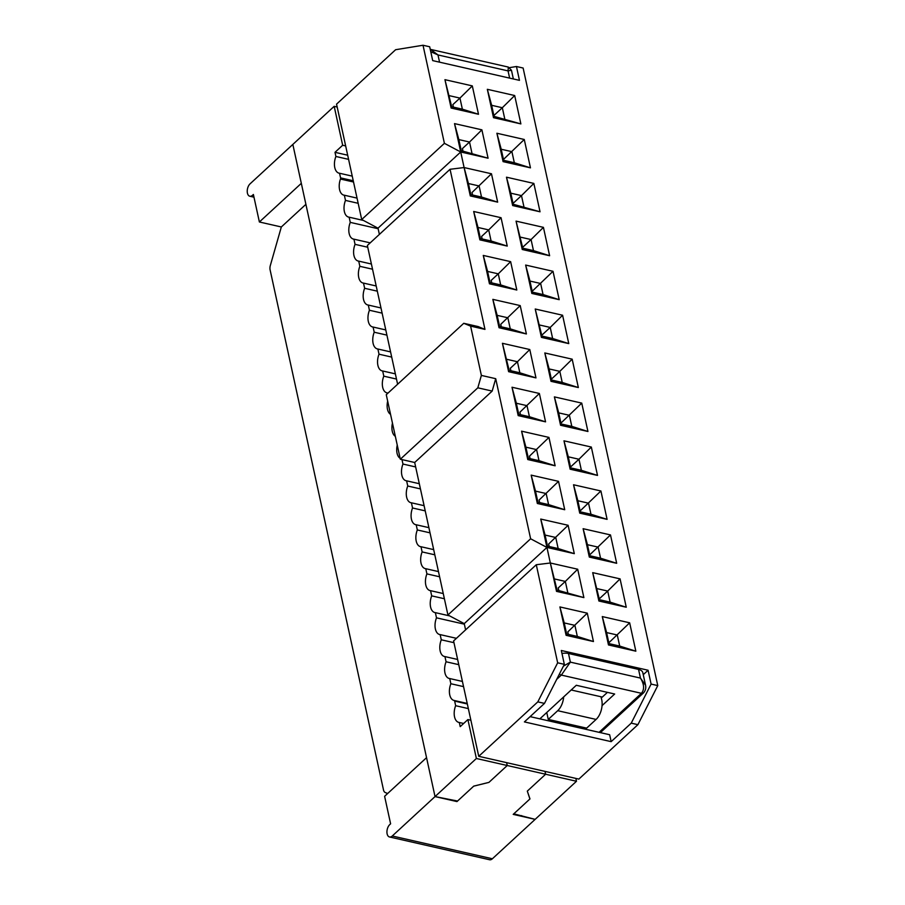 <?xml version="1.0" encoding="UTF-8"?>
<svg xmlns="http://www.w3.org/2000/svg" width="905" height="905" viewBox="0 0 905 905"><rect width="100%" height="100%" fill="white"/><g stroke="black" fill="none" stroke-linecap="round" stroke-linejoin="round"><path stroke-width="1.36" d="M470.295 195.921L470.849 194.609L481.517 197.041L479.107 185.966L468.428 183.534L464.107 167.549L491.472 173.771L497.66 202.143L470.295 195.921L464.107 167.549L450.057 169.28L484.967 329.386L470.611 326.117L463.756 323.3L386.265 394.704L400.327 459.231L414.682 462.489L447.93 614.981L464.242 623.624L465.6 629.857M450.057 169.28L367.362 245.481L397.623 384.24M379.376 234.406L378.019 228.173L361.706 219.53L444.4 143.329L423.02 45.25L429.683 46.766L432.703 60.612L519.459 80.353L516.45 66.506L523.124 68.033L657.765 685.594L651.102 684.078L648.082 670.243L561.326 650.491L564.335 664.338L557.661 662.811L536.28 564.731L550.331 563.001L577.695 569.222L583.883 597.594L556.518 591.372L550.331 563.001L557.061 590.06L583.883 597.594M423.02 45.25L395.621 49.718L336.547 104.143L361.706 219.53M536.28 564.731L453.586 640.932L478.745 756.308L578.849 779.092L637.912 724.667L657.765 685.594M558.713 412.872L561.123 423.947L571.802 426.379L569.392 415.305L558.713 412.872L554.392 396.888L581.745 403.11L587.933 431.481L560.568 425.26L554.392 396.888M560.942 423.088L581.745 403.11M478.745 756.308L537.808 701.884L544.482 703.4L524.402 721.907L611.158 741.648L631.238 723.152L637.912 724.667M549.618 255.73L522.253 249.497L516.065 221.125L543.43 227.359L549.618 255.73L533.475 250.617L531.065 239.554L543.43 227.359M507.241 246.081L479.876 239.859L473.688 211.487L501.053 217.709L507.241 246.081L491.098 240.979L488.689 229.904L501.053 217.709M516.812 290.019L489.458 283.797L483.27 255.425L510.635 261.647L516.812 290.019L500.68 284.917L498.27 273.842L510.635 261.647M531.835 293.435L525.647 265.063L553.012 271.296L559.2 299.668L531.835 293.435L532.378 292.134L543.057 294.555L540.647 283.491L529.968 281.059L525.647 265.063M526.393 333.956L499.04 327.734L492.852 299.363L520.217 305.596L526.393 333.956L510.262 328.854L507.852 317.779L497.173 315.359L499.583 326.422L499.04 327.734M535.228 309.012L562.593 315.234L568.77 343.606L541.416 337.373L535.228 309.012L541.959 336.072L552.638 338.504L550.229 327.429L562.593 315.234M578.352 387.544L550.998 381.322L544.81 352.95L572.175 359.172L578.352 387.544L562.22 382.442L559.81 371.367L572.175 359.172M535.975 377.894L508.61 371.672L502.433 343.3L529.787 349.534L535.975 377.894L519.843 372.792L517.434 361.728L529.787 349.534M533.848 183.421L540.036 211.793L512.671 205.559L506.483 177.188L533.848 183.421L521.484 195.616L510.805 193.184L513.226 204.247L540.036 211.793M530.454 167.844L503.09 161.622L496.902 133.25L524.267 139.483L530.454 167.844L514.323 162.742L511.902 151.667L501.223 149.246L503.644 160.309L503.09 161.622M478.496 114.268L451.131 108.034L444.943 79.674L472.308 85.896L478.496 114.268L462.365 109.166L459.944 98.091L472.308 85.896M514.685 95.534L520.873 123.906L493.508 117.684L487.331 89.312L514.685 95.534L502.32 107.729L491.653 105.308L487.331 89.312M607.097 519.357L579.732 513.135L573.544 484.763L600.909 490.985L607.097 519.357L590.965 514.255L588.544 503.18L577.865 500.748L580.286 511.823L590.965 514.255M564.72 509.719L537.355 503.485L531.167 475.125L558.532 481.347L564.72 509.719L548.588 504.605L546.168 493.542L535.489 491.11L537.909 502.185L548.588 504.605M555.138 465.781L527.773 459.548L521.585 431.176L548.95 437.409L555.138 465.781L539.007 460.668L536.586 449.604L525.907 447.172L528.328 458.247L539.007 460.668M591.327 447.047L597.515 475.419L570.15 469.197L563.973 440.826L591.327 447.047L578.962 459.242L568.295 456.81L563.973 440.826M545.557 421.843L518.192 415.61L512.015 387.238L539.369 393.471L545.557 421.843L529.425 416.73L527.004 405.666L516.336 403.234L518.746 414.309L529.425 416.73M589.313 557.073L583.125 528.701L610.49 534.923L616.678 563.295L589.313 557.073L589.868 555.76L600.547 558.193L598.126 547.118L587.447 544.697L583.125 528.701M626.26 607.232L598.895 601.01L592.707 572.639L620.072 578.872L626.26 607.232L610.117 602.13L607.708 591.056L620.072 578.872M593.454 641.532L566.1 635.31L559.912 606.938L587.277 613.16L593.454 641.532L577.322 636.43L574.913 625.355L564.234 622.923L566.643 633.998L566.1 635.31M608.477 644.948L602.289 616.577L629.654 622.81L635.842 651.181L608.477 644.948L609.02 643.636L619.699 646.068L617.289 635.005L606.61 632.572L602.289 616.577M464.107 167.549L454.525 123.612L481.89 129.834L488.078 158.205L460.713 151.983L444.4 143.329M495.714 378.686L492.173 391.084L477.829 387.815L481.37 375.417L495.714 378.686L530.624 538.78L546.937 547.423L540.749 519.063L568.114 525.285L574.302 553.656L546.937 547.423L550.331 563.001M481.37 375.417L470.611 326.117M651.102 684.078L631.238 723.152M648.082 670.243L643.251 674.689M530.126 716.636L609.653 734.736L611.158 741.648M544.482 703.4L564.335 664.338M537.808 701.884L557.661 662.811M587.933 431.481L571.802 426.379M560.568 425.26L561.123 423.947M580.286 511.823L579.732 513.135M600.909 490.985L580.094 510.974M616.678 563.295L600.547 558.193M610.49 534.923L589.675 554.912M573.544 484.763L577.865 500.748M587.447 544.697L589.868 555.76M568.363 634.394L567.82 631.882L587.277 613.16M463.756 323.3L478.112 326.558L484.967 329.386M509.628 67.626L516.45 66.506M400.327 459.231L477.829 387.815M493.508 117.684L494.062 116.372L520.873 123.906M504.741 118.804L502.32 107.729L493.87 115.523M491.653 105.308L494.062 116.372M551.36 379.15L559.81 371.367L549.131 368.935L551.541 380.01L550.998 381.322M444.943 79.674L451.685 106.733L451.131 108.034M472.568 195.005L472.025 192.494L491.472 173.771M453.405 107.118L452.862 104.618L459.944 98.091L449.265 95.659M451.685 106.733L462.365 109.166M481.517 197.041L497.66 202.143M481.89 129.834L469.525 142.028L458.846 139.596L461.267 150.671L460.713 151.983L378.019 228.173M461.267 150.671L488.078 158.205M468.428 183.534L470.849 194.609M458.846 139.596L454.525 123.612M524.267 139.483L503.452 159.461M471.946 153.103L469.525 142.028L462.444 148.556L462.987 151.067M496.902 133.25L501.223 149.246M506.483 177.188L510.805 193.184M503.644 160.309L514.323 162.742M512.671 205.559L513.226 204.247M523.905 206.679L521.484 195.616L513.033 203.399M502.433 343.3L509.164 370.36L508.61 371.672M510.884 370.756L510.341 368.256L517.434 361.728L506.755 359.296M509.164 370.36L519.843 372.792M544.81 352.95L549.131 368.935M541.416 337.373L541.959 336.072M551.541 380.01L562.22 382.442M568.77 343.606L552.638 338.504M520.217 305.596L500.759 324.318L501.302 326.818M541.778 335.212L550.229 327.429L539.55 324.997M492.852 299.363L497.173 315.359M559.2 299.668L543.057 294.555M499.583 326.422L510.262 328.854M553.012 271.296L532.197 291.274M529.968 281.059L532.378 292.134M483.27 255.425L487.591 271.421L490.001 282.484L489.458 283.797M491.72 282.88L491.177 280.38L498.27 273.842L487.591 271.421M490.001 282.484L500.68 284.917M473.688 211.487L478.01 227.472L480.419 238.547L479.876 239.859M482.15 238.943L481.596 236.443L488.689 229.904L478.01 227.472M480.419 238.547L491.098 240.979M516.065 221.125L522.807 248.196L522.253 249.497M635.842 651.181L619.699 646.068M522.807 248.196L533.475 250.617M522.615 247.337L531.065 239.554L520.386 237.121M629.654 622.81L608.839 642.788M606.61 632.572L609.02 643.636M559.912 606.938L564.234 622.923M574.302 553.656L558.159 548.554L555.749 537.48L545.07 535.047L540.749 519.063M464.242 623.624L546.937 547.423L547.491 546.122L558.159 548.554M566.643 633.998L577.322 636.43M568.114 525.285L548.656 544.007L549.211 546.507M577.695 569.222L565.331 581.417L554.652 578.985M545.07 535.047L547.491 546.122M556.518 591.372L557.061 590.06M567.74 592.492L565.331 581.417L558.238 587.945L558.792 590.456M592.707 572.639L599.449 599.698L598.895 601.01M599.449 599.698L610.117 602.13M599.257 598.85L607.708 591.056L597.029 588.635M539.369 393.471L519.923 412.194L520.466 414.694M512.015 387.238L516.336 403.234M518.746 414.309L518.192 415.61M570.15 469.197L570.704 467.885L581.383 470.317L578.962 459.242L570.512 467.025M581.383 470.317L597.515 475.419M568.295 456.81L570.704 467.885M548.95 437.409L529.504 456.131L530.047 458.631M521.585 431.176L525.907 447.172M528.328 458.247L527.773 459.548M558.532 481.347L539.086 500.069L539.629 502.569M531.167 475.125L535.489 491.11M537.909 502.185L537.355 503.485M530.624 538.78L447.93 614.981M596.09 719.43L557.718 710.697L548.26 719.407L586.644 728.14L596.09 719.43A14.548 8.269 102.8 0 0 601.124 697.687A4.163 2.364 -77.2 0 0 602.323 697.065L607.436 692.359M414.682 462.489L492.173 391.084M353.255 180.762L340.563 177.878L339.556 173.251A12.376 7.025 102.8 0 1 339.058 173.172A12.376 7.025 102.8 0 1 335.902 156.475L334.997 152.323L342.667 145.241L334.183 106.326L292.835 144.427L435.034 796.581L457.568 801.038L473.745 786.117L488.938 782.384L507.241 765.517L545.625 774.239L545.002 771.388L545.625 774.239L576.485 781.264L535.138 819.364L513.203 814.376L529.911 798.968L527.31 791.117L545.625 774.239L527.31 791.117L529.979 798.911L513.791 813.833L535.138 819.364L492.377 858.766A6.855 3.892 -77.2 0 1 489.605 859.75L389.501 836.967A6.855 3.892 -77.2 0 0 392.272 835.994L492.377 858.766M508.316 67.072L430.52 49.379L437.975 54.945L508.056 70.895L508.316 67.072L511.461 70.251L513.361 78.961M509.628 78.113L508.056 70.895L511.461 70.251M430.769 51.709L437.975 54.945L439.559 62.162M559.381 674.089A4.163 2.636 47.3 0 0 561.338 675.085L570.365 662.132L640.446 678.083C644.258 684.338 644.586 689.418 641.43 693.309A4.163 2.636 47.3 0 0 643.489 692.902L643.489 692.902C645.491 690.685 646.17 688.105 645.537 685.175L642.81 672.653A10.396 5.441 -12.3 0 0 638.557 669.428L568.487 653.478A10.396 5.441 -12.3 0 0 561.971 653.489M563.43 666.125L570.365 662.132L568.487 653.478M638.557 669.428L640.446 678.083L645.537 685.175M376.197 285.991L363.505 283.095L364.636 288.288A12.376 7.025 102.8 0 0 367.803 304.985A12.376 7.025 102.8 0 0 368.301 305.064L380.982 307.96M364.636 288.288L377.328 291.172M401.99 459.604L402.963 464.05A12.376 7.025 102.8 0 0 406.119 480.747A12.376 7.025 102.8 0 0 406.617 480.827L407.748 486.019A12.376 7.025 102.8 0 0 410.915 502.716A12.376 7.025 102.8 0 0 411.413 502.795L412.544 507.988A12.376 7.025 102.8 0 0 415.7 524.685A12.376 7.025 102.8 0 0 416.198 524.764L417.329 529.957A12.376 7.025 102.8 0 0 420.497 546.654A12.376 7.025 102.8 0 0 420.995 546.733L422.126 551.926A12.376 7.025 102.8 0 0 425.282 568.623A12.376 7.025 102.8 0 0 425.78 568.702L426.911 573.894A12.376 7.025 102.8 0 0 430.079 590.592A12.376 7.025 102.8 0 0 430.565 590.671L431.696 595.863A12.376 7.025 102.8 0 0 434.864 612.561A12.376 7.025 102.8 0 0 435.362 612.64L436.493 617.832A12.376 7.025 102.8 0 0 439.66 634.529A12.376 7.025 102.8 0 0 440.147 634.609L441.278 639.801A12.376 7.025 102.8 0 0 444.446 656.498A12.376 7.025 102.8 0 0 444.943 656.577L446.075 661.77A12.376 7.025 102.8 0 0 449.231 678.467A12.376 7.025 102.8 0 0 449.728 678.546L450.86 683.739A12.376 7.025 102.8 0 0 454.027 700.436A12.376 7.025 102.8 0 0 454.152 700.47A1.369 0.781 102.8 0 1 454.174 700.47A1.369 0.781 102.8 0 1 454.649 701.092L455.656 705.708L468.338 708.592M400.123 458.292A12.376 7.025 102.8 0 1 397.25 445.068M395.338 436.312A12.376 7.025 102.8 0 1 392.453 423.099M390.541 414.343A12.376 7.025 102.8 0 1 387.668 401.13M368.301 305.064L369.432 310.257A12.376 7.025 102.8 0 0 372.589 326.954A12.376 7.025 102.8 0 0 373.086 327.044L374.218 332.226A12.376 7.025 102.8 0 0 377.385 348.923A12.376 7.025 102.8 0 0 377.883 349.013L379.014 354.194A12.376 7.025 102.8 0 0 382.17 370.903A12.376 7.025 102.8 0 0 382.668 370.982L383.799 376.163A12.376 7.025 102.8 0 0 386.967 392.872A12.376 7.025 102.8 0 0 387.453 392.951L387.578 393.494M363.505 283.095A12.376 7.025 102.8 0 1 363.018 283.016A12.376 7.025 102.8 0 1 359.851 266.319L372.532 269.204M340.563 177.878A1.369 0.781 102.8 0 1 340.461 179.043A12.376 7.025 102.8 0 0 343.855 195.141A12.376 7.025 102.8 0 0 344.353 195.22L345.484 200.412A12.376 7.025 102.8 0 0 348.64 217.109A12.376 7.025 102.8 0 0 349.138 217.189L350.269 222.381A12.376 7.025 102.8 0 0 353.436 239.078A12.376 7.025 102.8 0 0 353.923 239.158L355.054 244.35A12.376 7.025 102.8 0 0 358.222 261.047A12.376 7.025 102.8 0 0 358.719 261.126L359.851 266.319M455.656 705.708A12.376 7.025 102.8 0 0 458.812 722.405A12.376 7.025 102.8 0 0 459.31 722.484L460.215 726.636L467.896 719.566L476.381 758.492L435.034 796.581L426.549 757.666L384.614 796.31L390.609 823.81L389.784 824.568A6.855 3.892 -77.2 0 0 386.933 831.729A6.855 3.892 -77.2 0 0 389.501 836.967M369.432 310.257L382.114 313.141M342.667 145.241L345.653 145.931M334.997 152.323L347.678 155.208M335.902 156.475L348.583 159.359M450.86 683.739L463.552 686.624M449.728 678.546L462.421 681.442M377.883 349.013L390.564 351.898M374.218 332.226L386.91 335.122M379.014 354.194L391.695 357.09M355.054 244.35L367.747 247.235M353.923 239.158L370.202 242.868M350.269 222.381L378.143 228.727M349.138 217.189L363.437 220.447M345.484 200.412L358.165 203.297M344.353 195.22L357.034 198.105M575.863 778.413L576.485 781.264M521.631 815.609L521.789 816.333M334.183 106.326L337.169 107.005M467.896 719.566L470.883 720.244M476.381 758.492L507.241 765.517L488.938 782.384L473.688 786.174L456.968 801.581L435.034 796.581L392.272 835.994M506.619 762.655L507.241 765.517L506.619 762.655M578.227 727.586L579.404 726.489M602.051 705.629L614.665 694.011L576.293 685.277L539.855 718.853M459.31 722.484L463.654 723.48M358.719 261.126L371.401 264.022M373.086 327.044L385.779 329.929M382.668 370.982L395.361 373.867M387.453 392.951L388.03 393.075M383.799 376.163L396.492 379.059M411.413 502.795L424.094 505.68M407.748 486.019L420.44 488.904M420.995 546.733L433.676 549.618M417.329 529.957L430.022 532.841M430.565 590.671L443.258 593.556M426.911 573.894L439.604 576.779M406.617 480.827L419.309 483.711M402.963 464.05L415.644 466.935M416.198 524.764L428.891 527.649M412.544 507.988L425.226 510.873M425.78 568.702L438.473 571.587M422.126 551.926L434.807 554.81M435.362 612.64L449.661 615.898M431.696 595.863L444.389 598.748M440.147 634.609L456.425 638.319M436.493 617.832L464.367 624.178M444.943 656.577L457.625 659.474M441.278 639.801L453.971 642.686M446.075 661.77L458.756 664.655M339.556 173.251L352.249 176.136M305.901 204.338L281.331 226.974L270.346 265.448A6.03 3.428 -77.2 0 0 270.12 269.928L383.494 789.918A6.03 3.428 -77.2 0 0 385.27 792.542L387.634 793.515M253.977 197.177L249.791 196.227A6.855 3.892 -77.2 0 1 247.235 190.989A6.855 3.892 -77.2 0 1 250.074 183.828L292.835 144.427L301.32 183.342L259.384 221.985L281.331 226.974M456.821 800.868L456.968 801.581M249.791 196.227A6.855 3.892 -77.2 0 0 252.563 195.242L253.389 194.484L259.384 221.985M548.26 719.407L546.756 712.484M576.236 727.134L577.424 726.036M557.718 710.697A14.548 8.269 -77.2 0 0 563.679 696.895M529.776 798.346L529.911 798.968M602.323 697.065L571.179 689.983M599.076 732.326L641.43 693.309L561.338 675.085L556.699 679.361M454.186 700.47L467.218 703.434L454.174 700.47M340.461 179.043L353.527 182.007M467.331 703.977L454.649 701.092M252.563 195.242L253.604 195.48M643.489 692.902L600.388 732.62"/></g></svg>
